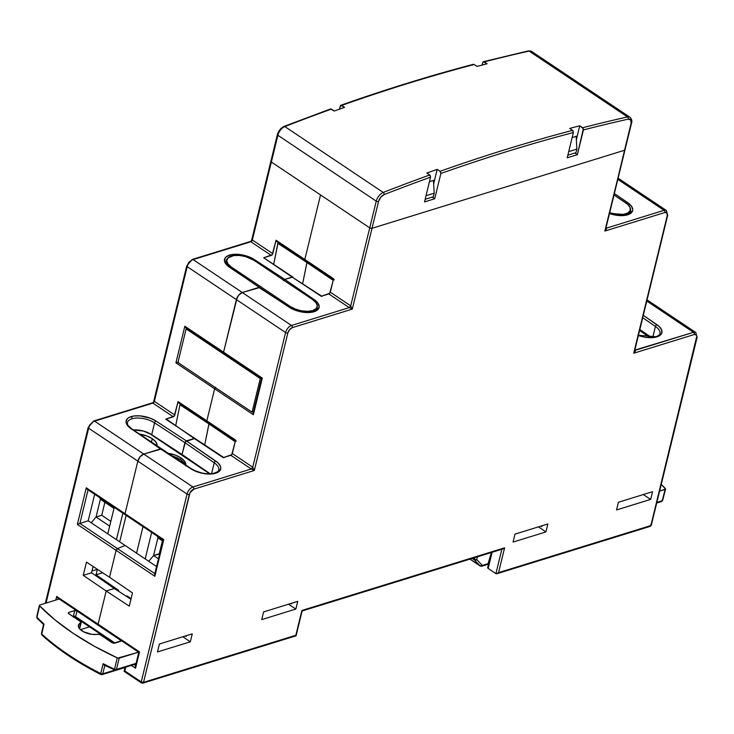 <?xml version="1.0" encoding="UTF-8"?>
<svg xmlns="http://www.w3.org/2000/svg" width="734" height="734" viewBox="0 0 734 734"><rect width="100%" height="100%" fill="white"/><g stroke="black" fill="none" stroke-linecap="round" stroke-linejoin="round"><path stroke-width="1.1" d="M638.396 335.484A18.157 8.496 13.7 0 0 656.921 336.86A1.651 1.147 -107.2 0 0 656.077 336.704A1.651 1.147 72.8 0 1 656.921 336.86A18.157 8.496 13.7 0 0 656.939 324.694A1.651 0.917 124.5 0 0 655.434 326.447A16.506 7.725 -166.3 0 1 659.967 333.676M317.125 308.574A16.506 7.725 -166.3 0 0 317.171 307.014A16.506 7.725 -166.3 0 1 317.134 308.537C317.281 309.372 315.987 310.363 313.253 311.565A1.651 1.147 72.8 0 1 314.088 311.721A18.157 8.496 13.7 0 0 314.106 299.545A1.651 0.917 124.5 0 0 313.308 300.068A1.651 0.917 -55.5 0 1 314.106 299.545L284.764 279.406L292.187 277.113L321.198 296.297L328.823 293.939A1.651 0.899 123.8 0 0 330.3 292.169L350.724 305.849L352.311 309.097L349.246 307.61L350.724 305.849A1.651 0.899 -56.2 0 1 349.246 307.61L328.823 293.939L349.246 307.61L291.49 325.465A1.651 1.147 72.8 0 1 292.288 327.648L352.311 309.097L349.246 307.61L291.49 325.465A6.606 3.597 123.8 0 0 285.572 332.53L252.744 467.219L254.331 470.466L251.267 468.98L252.744 467.219A1.651 0.899 -56.2 0 1 251.267 468.98L230.843 455.309A1.651 0.899 123.8 0 0 232.32 453.539L252.744 467.219L254.331 470.466L251.267 468.98L192.941 487.009A6.606 3.597 123.8 0 0 187.032 494.074L141.24 681.923L142.855 683.152A1.651 1.147 72.8 0 1 142.029 682.987L143.525 682.345L141.24 681.923L124.844 670.949L124.119 671.298L124.844 670.949L125.771 667.123L124.844 670.949L141.24 681.923A1.651 0.771 13.7 0 0 143.525 682.345A1.651 1.147 72.8 0 1 142.855 683.152L141.451 682.941A1.651 0.899 -56.2 0 1 141.24 681.923L187.032 494.074A1.651 0.771 13.7 0 0 189.317 494.496A1.651 0.771 -166.3 0 1 187.032 494.074A6.606 3.597 -56.2 0 1 192.941 487.009A1.651 1.147 72.8 0 1 193.748 489.193A1.651 1.147 -107.2 0 0 192.941 487.009L143.754 454.071L160.462 448.914L193.528 470.283L203.346 473.485L210.052 474.045L215.713 473.21L219.484 471.127L220.815 468.09L220.484 466.347L217.888 462.759L186.39 440.895L194.207 438.482L223.219 457.667L230.843 455.309L251.267 468.98L192.941 487.009L143.754 454.071A6.606 3.597 123.8 0 0 137.845 461.145L187.032 494.074L137.845 461.145L125.028 513.717A1.651 0.899 123.8 0 0 125.239 514.745A1.651 0.899 -56.2 0 1 125.028 513.717L125.349 514.8L125.028 513.717L86.291 487.789L77.364 524.406L79.887 523.443L88.071 489.862L79.887 523.443L77.364 524.406L154.837 576.273L163.765 539.655L163.049 540.041L125.239 514.745A1.651 0.899 -56.2 0 0 125.716 514.809M609.523 213.365L626.827 214.658A1.651 1.147 72.8 0 1 627.662 214.814A1.651 1.147 -107.2 0 0 626.827 214.658C629.57 213.456 630.855 212.456 630.699 211.667A16.506 7.725 -166.3 0 0 630.433 209.034A16.506 7.725 -166.3 0 1 630.708 211.631M627.662 214.814A18.157 8.496 13.7 0 0 627.68 202.639A1.651 0.917 124.5 0 0 626.643 203.456A1.651 0.917 -55.5 0 1 627.68 202.639L614.367 193.501L627.68 202.639L631.451 206.144L632.763 209.685L632.433 211.3L629.827 213.915L627.662 214.814A18.157 8.496 13.7 0 1 609.477 213.557L618.725 215.53L627.662 214.814M568.712 151.626L576.896 149.103L576.034 152.644L567.85 155.168L576.034 152.644L576.896 149.103L576.153 136.359L576.896 149.103L568.712 151.626M426.023 195.721L434.207 193.198L433.335 196.74L425.16 199.272L433.335 196.74L434.207 193.198L433.464 180.454L434.207 193.198L426.023 195.721M135.561 665.472L134.157 664.527L135.561 665.472M650.847 524.434L650.865 525.553L498.551 572.63L504.597 547.821L301.885 610.459L295.839 635.268L143.525 682.345L189.317 494.496A4.955 2.697 -56.2 0 1 193.748 489.193L254.331 470.466L287.856 332.952A4.955 2.697 -56.2 0 1 292.288 327.648L352.311 309.097L378.524 201.556L380.68 197.318L384.111 194.602A2474.828 1347.89 -56.2 0 1 430.555 177.16L429.748 174.967A2476.479 1348.789 123.8 0 0 383.221 192.446A1.651 1.092 68.7 0 1 384.111 194.602A2474.828 1347.89 -56.2 0 1 430.555 177.16L424.518 201.905L434.712 198.758L440.877 173.472A2474.828 1347.89 -56.2 0 1 573.373 132.524L572.566 130.34A2476.479 1348.789 123.8 0 0 440.07 171.288L440.877 173.472A2474.828 1347.89 -56.2 0 1 573.373 132.524L567.208 157.81L577.401 154.654L583.429 129.909A2474.828 1347.89 -56.2 0 1 628.24 119.156L630.79 120.027L631.066 123.514L624.551 150.25L372.01 228.292A1.651 0.771 -166.3 0 1 369.725 227.87L350.724 305.849L352.311 309.097L372.01 228.292L624.551 150.25L624.891 149.452L604.853 231.054L664.876 212.511A1.651 1.147 72.8 0 0 664.068 210.319L617.817 179.353L664.068 210.319A6.606 3.597 -56.2 0 1 666.362 210.502A6.606 3.597 123.8 0 0 664.068 210.319L606.312 228.164L606.357 229.329L604.853 231.054L664.876 212.511A1.651 1.147 -107.2 0 0 664.068 210.319L606.312 228.164A1.651 0.899 -56.2 0 1 605.908 228.191L625.001 149.864A1.651 0.771 -166.3 0 1 624.551 150.25L605.458 229.779M634.763 350.366L667.683 215.328A1.651 0.771 -166.3 0 1 667.234 215.713A1.651 0.771 13.7 0 0 667.683 215.328L666.362 210.502L618.101 178.197M695.814 332.52A6.606 3.597 123.8 0 0 693.492 332.318A1.651 1.147 72.8 0 1 694.3 334.502A1.651 1.147 -107.2 0 0 693.492 332.318L634.827 350.109L635.222 351.503L633.708 353.228L667.234 215.713L666.967 213.007L664.876 212.511A4.955 2.697 -56.2 0 1 667.234 215.713L633.708 353.228L694.3 334.502A4.955 2.697 -56.2 0 1 696.658 337.704L650.865 525.553L649.37 526.205L650.205 526.361A1.651 1.147 -107.2 0 0 650.865 525.553A1.651 0.771 13.7 0 0 651.315 525.177L697.107 337.328A1.651 0.771 -166.3 0 1 696.658 337.704A1.651 0.771 13.7 0 0 697.107 337.328L695.786 332.502L646.599 299.573M488.138 567.299L487.67 567.777L488.156 568.428L495.918 573.621L488.156 568.428L492.092 552.28L488.156 568.428A1.651 0.771 13.7 0 1 487.679 567.685L491.385 552.5M138.79 652.269L139.524 651.911L135.542 668.215L135.322 667.353L135.542 668.215L131.34 665.399L135.542 668.215L139.524 651.911L138.79 652.269L135.873 665.683M501.854 549.261L495.918 573.621L496.468 573.786L495.918 573.621L501.854 549.261M142.029 682.987A1.651 0.899 -56.2 0 1 141.451 682.941L124.101 671.326L125.074 667.344M135.322 667.353L135.304 666.564L135.322 667.353M135.506 665.977L135.304 666.564L135.506 665.977M695.786 332.502A6.606 3.597 -56.2 0 0 693.492 332.318L646.792 301.05L693.492 332.318L635.167 350.338A1.651 0.899 -56.2 0 1 634.708 350.347M154.617 575.456L154.837 576.273L154.617 575.456M154.746 574.116L154.59 574.704M253.285 412.572L253.377 414.728L262.304 378.111L261.598 378.45L253.615 412.233M634.323 351.953L634.662 350.751L633.708 353.228L694.3 334.502L696.392 335.007L696.795 336.163L650.865 525.553L498.551 572.63L496.468 573.786M503.212 548.839L502.524 548.977M497.166 573.649L498.551 572.63L504.597 547.821L301.885 610.459L296.059 635.8L302.124 610.954M302.105 610.991L503.074 548.885M296.05 635.626L143.525 682.345L189.968 492.789L193.748 489.193L254.331 470.466L287.856 332.952A1.651 0.771 -166.3 0 1 285.572 332.53A1.651 0.771 13.7 0 0 287.856 332.952L289.591 329.639L292.288 327.648A1.651 1.147 -107.2 0 0 291.49 325.465L242.303 292.527L258.836 287.425L291.903 308.794L301.72 311.987L311.445 312.308L316.253 310.821L317.859 309.638L319.189 306.592L317.868 303.059L314.106 299.545L284.764 279.406L283.507 280.608L284.764 279.406L254.404 259.579A18.157 8.496 13.7 0 0 229.513 255.102A18.157 8.496 13.7 0 0 229.494 267.277A1.651 0.917 -55.5 0 1 230.091 267.341M192.28 259.441A1.651 1.147 72.8 0 1 193.115 259.597A1.651 1.147 -107.2 0 0 192.271 259.441L186.73 265.928A1.651 0.771 13.7 0 0 187.198 266.671A1.651 0.771 -166.3 0 1 186.73 265.928A1.651 0.771 -166.3 0 1 187.179 265.552L188.913 262.24L191.62 260.249A1.651 1.147 72.8 0 1 192.28 259.441L250.578 241.422L252.349 239.981L277.874 135.276A1.651 0.771 -166.3 0 1 277.397 134.542A1.651 0.771 -166.3 0 1 277.856 134.157L280.003 129.918L283.434 127.202A1.651 1.092 68.7 0 1 283.985 126.441A1.651 1.092 68.7 0 1 284.847 126.587L383.221 192.446A2476.479 1348.789 -56.2 0 1 429.748 174.967L426.867 173.04A2476.479 1348.789 -56.2 0 1 437.189 169.361L440.07 171.288A2476.479 1348.789 -56.2 0 1 572.566 130.34L569.694 128.413A2476.479 1348.789 -56.2 0 1 579.75 125.798L582.631 127.725L583.429 129.909A2474.828 1347.89 -56.2 0 1 628.24 119.156A1.651 1.202 -102.6 0 0 627.515 116.945L529.141 51.086A1.651 1.202 -102.6 0 0 528.352 50.921A1.651 1.202 77.4 0 1 529.141 51.086A2476.479 1348.789 123.8 0 0 484.256 61.858A2476.479 1348.789 -56.2 0 1 529.141 51.086L627.515 116.945A8.258 4.496 -56.2 0 1 629.983 117.284A8.258 4.496 123.8 0 0 627.515 116.945A2476.479 1348.789 123.8 0 0 582.631 127.725A2476.479 1348.789 -56.2 0 1 627.515 116.945A1.651 1.202 77.4 0 1 628.24 119.156A6.606 3.597 -56.2 0 1 631.066 123.514A1.651 0.771 13.7 0 0 631.524 123.128A1.651 0.771 -166.3 0 1 631.066 123.514L624.551 150.25L372.01 228.292L369.725 227.87L320.538 194.941L369.725 227.87L350.724 305.849L330.3 292.169L333.566 278.746L304.812 259.46L320.538 194.941L304.812 259.46L305.518 260.542M334.199 279.847L333.566 278.746L276.039 240.229L276.672 241.339L276.039 240.229L272.773 253.652A1.651 0.899 -56.2 0 1 271.286 255.423L250.872 241.752L251.634 241.697M253.377 412.077L252.872 411.737L253.377 412.077M236.22 441.217L235.596 440.116L206.832 420.83L214.64 388.8A1.651 0.899 -56.2 0 1 215.346 387.552A1.651 0.899 123.8 0 0 214.64 388.8L253.377 414.728L253.129 413.159M253.184 412.875L261.561 378.487L262.304 378.111L184.84 326.245L186.188 328.006L184.84 326.245L175.903 362.862L214.64 388.8L215.585 387.332L214.64 388.8L253.377 414.728L262.304 378.111L223.567 352.173L236.385 299.6L285.572 332.53A6.606 3.597 -56.2 0 1 291.49 325.465L242.303 292.527A6.606 3.597 123.8 0 0 236.385 299.6L285.572 332.53L252.744 467.219L232.32 453.539L235.596 440.116L206.832 420.83L207.548 421.912M139.524 651.911L98.099 624.184A1.651 0.899 123.8 0 0 98.31 625.203A1.651 0.899 -56.2 0 1 98.099 624.184L106.191 590.989L129.267 606.146L132.487 592.934L109.531 577.273L116.1 550.344L154.837 576.273L163.765 539.655L86.291 487.789L86.658 488.56L86.291 487.789L77.364 524.406L116.1 550.344L109.531 577.273L86.465 562.116L83.236 575.337L106.191 590.989L129.267 606.146L132.487 592.934L109.531 577.273L116.1 550.344A1.651 0.899 -56.2 0 1 117.477 548.61A1.651 0.899 123.8 0 0 116.1 550.344L109.531 577.273L86.465 562.116L83.236 575.337L91.548 572.768L83.236 575.337L106.191 590.989L98.099 624.184L98.475 625.276L98.099 624.184L56.674 596.448L55.802 600.054L56.674 596.448L57.069 597.265L56.674 596.448L98.099 624.184L106.191 590.989L114.302 588.484L106.191 590.989L98.099 624.184L139.524 651.911M154.828 573.621L117.477 548.61L125.138 545.49L156.562 566.529L125.138 545.49L117.477 548.61L116.1 550.344L117.477 548.61L79.887 523.443L88.208 520.764L125.138 545.49L117.477 548.61L79.887 523.443L88.208 520.764L125.138 545.49L117.477 548.61L154.828 573.621M130.936 599.274L114.302 588.484L130.936 599.274M89.291 425.39L93.071 421.793A1.651 1.147 72.8 0 1 93.732 420.986A1.651 1.147 72.8 0 1 94.567 421.142L152.892 403.122A1.651 0.899 123.8 0 0 154.369 401.351L152.599 402.883L154.369 401.351L187.198 266.671A6.606 3.597 -56.2 0 1 193.115 259.597L250.872 241.752A1.651 0.899 123.8 0 0 252.349 239.981L250.872 241.752L271.286 255.423L263.671 257.781L292.912 277.094L284.764 279.406L254.404 259.579A1.651 0.881 123.1 0 0 253.652 260.102A1.651 0.881 -56.9 0 1 254.404 259.579L248.624 256.698L241.881 254.836L235.174 254.276L229.513 255.102A1.651 1.147 72.8 0 1 230.338 256.45A1.651 1.147 -107.2 0 0 229.513 255.102L225.742 257.194L224.411 260.231L224.742 261.974L227.338 265.561L259.533 287.59L242.303 292.527L238.688 295.178L237.266 297.325L223.567 352.173A1.651 0.899 123.8 0 0 223.787 353.201A1.651 0.899 -56.2 0 1 223.567 352.173L223.888 353.256L223.567 352.173L184.84 326.245L175.903 362.862L178.435 361.899L175.903 362.862L214.64 388.8L206.832 420.83L178.059 401.599L178.692 402.709L178.059 401.599L174.793 415.022A1.651 0.899 -56.2 0 1 173.316 416.793L152.892 403.122L153.663 403.067M163.049 539.995L163.765 539.655L125.028 513.717L137.845 461.145A6.606 3.597 -56.2 0 1 143.754 454.071L140.148 456.722L137.845 461.145L140.148 456.722L143.754 454.071L94.567 421.142A1.651 1.147 -107.2 0 0 93.732 420.986L88.181 427.472A1.651 0.771 13.7 0 0 88.658 428.216A6.606 3.597 -56.2 0 1 94.567 421.142A6.606 3.597 123.8 0 0 88.658 428.216A1.651 0.771 -166.3 0 1 88.181 427.472A1.651 0.771 -166.3 0 1 88.64 427.096M155.067 573.777L163.049 540.041L154.635 574.419M314.088 311.721A1.651 1.147 -107.2 0 0 313.244 311.565C305.638 313.244 297.802 311.822 289.747 307.28A1.651 0.881 123.1 0 0 289.196 307.243A18.157 8.496 13.7 0 0 314.088 311.721M225.778 261.13A16.506 7.725 -166.3 0 1 227.237 258.873A16.506 7.725 -166.3 0 0 225.788 261.084C226.586 262.589 223.292 261.359 230.081 267.332A1.651 0.917 124.5 0 0 229.494 267.277L289.196 307.243A1.651 0.881 -56.9 0 1 289.747 307.28L259.396 287.462M166.416 419.123L194.207 438.482L185.491 441.565L182.041 454.474L151.699 434.666A16.506 7.725 13.7 0 0 133.239 429.876L143.424 431.06L151.699 434.666L154.571 422.857L184.913 442.666L182.041 454.474L151.699 434.666L154.571 422.857L184.913 442.666L186.39 440.895L156.03 421.077A1.651 0.881 123.1 0 0 154.571 422.857A16.506 7.725 -166.3 0 0 131.946 418.784A16.506 7.725 -166.3 0 1 154.571 422.857A1.651 0.881 -56.9 0 1 156.03 421.077A18.157 8.496 13.7 0 0 131.138 416.6A1.651 1.147 72.8 0 1 131.946 418.784A16.506 7.725 -166.3 0 0 127.413 422.582A16.506 7.725 -166.3 0 1 131.946 418.784A1.651 1.147 -107.2 0 0 131.138 416.6A18.157 8.496 13.7 0 0 131.12 428.775L161.159 449.08L143.754 454.071L94.567 421.142L152.892 403.122L173.316 416.793L165.691 419.151L194.941 438.464L185.491 441.565L182.041 454.474L210.172 473.788L182.041 454.474L184.913 442.666L214.227 462.796A1.651 0.917 -55.5 0 1 215.732 461.044L186.39 440.895L184.913 442.666L214.227 462.796A16.506 7.725 -166.3 0 1 218.42 470.934M191.381 468.778A1.651 0.881 123.1 0 0 190.822 468.742A18.157 8.496 13.7 0 0 215.713 473.21A18.157 8.496 13.7 0 0 215.732 461.044A1.651 0.917 124.5 0 0 214.227 462.796A16.506 7.725 -166.3 0 1 218.75 470.072C219.521 470.824 217.714 471.953 213.31 473.439C205.713 474.448 198.4 472.889 191.372 468.769L131.707 428.83A1.651 0.917 124.5 0 0 131.12 428.775A1.651 0.917 -55.5 0 1 131.716 428.83C124.918 422.848 128.211 424.078 127.413 422.582M235.541 440.593L231.742 454.649L223.219 457.667L194.207 438.482L186.39 440.895L156.03 421.077L150.25 418.187L140.084 415.875L133.781 416.013L128.973 417.499L127.367 418.683L126.037 421.729L126.367 423.463L128.964 427.05L160.462 448.914L190.822 468.742A1.651 0.881 -56.9 0 1 191.372 468.769M637.809 335.273L644.553 337.135L651.26 337.695L659.086 335.961L661.683 333.346L661.692 329.997L659.095 326.41L643.305 315.336L656.939 324.694A1.651 0.917 -55.5 0 0 655.434 326.447A16.506 7.725 -166.3 0 1 659.958 333.722C660.114 334.511 658.82 335.502 656.086 336.704L638.442 335.291M642.727 317.712L655.434 326.447L652.783 337.346L655.434 326.447L642.727 317.712M545.922 531.921L538.462 526.865L545.922 531.921L547.858 523.957L514.993 534.113L513.048 542.077L545.922 531.921L547.858 523.957L514.993 534.113L513.048 542.077L545.922 531.921M190.326 641.81L182.867 636.754L190.326 641.81L192.271 633.855L159.397 644.012L157.461 651.966L190.326 641.81L192.271 633.855L159.397 644.012L157.461 651.966L190.326 641.81M223.998 457.695L223.219 457.667L223.943 457.64M180.041 403.874L179.986 404.764L208.997 423.949L209.052 423.013L208.997 423.949L235.201 441.712L208.997 423.949L209.062 423.197L204.703 444.914L208.997 423.949L204.703 444.914L208.997 423.949L179.986 404.764L180.032 403.792M333.52 279.223L329.722 293.279L321.198 296.297L292.187 277.113L321.978 296.325M278.021 242.504L277.957 243.394L306.968 262.579L307.023 261.643L306.968 262.579L333.181 280.342L306.968 262.579L307.041 261.827L302.683 283.544L306.968 262.579L302.683 283.544L306.968 262.579L277.957 243.394L273.727 264.084L278.012 242.422M616.532 509.946L650.673 499.395L643.287 494.569L650.673 499.395L652.544 491.707L618.404 502.258L616.532 509.946L650.673 499.395L652.544 491.707L618.404 502.258L616.532 509.946M288.48 604.22L295.866 609.046L261.726 619.597L295.866 609.046L297.738 601.357L263.607 611.908L261.726 619.597L263.607 611.908L297.738 601.357L295.866 609.046L288.48 604.22M541.802 526.572L541.995 525.773L541.802 526.572L541.031 526.067L541.802 526.572M291.701 603.862L291.875 603.174L291.701 603.862L291.04 603.431L291.701 603.862M186.207 636.461L186.399 635.662L186.207 636.461L185.436 635.965L186.207 636.461M114.302 588.484L106.191 590.989L114.302 588.484L91.548 572.768L93.09 566.474L91.548 572.768L114.302 588.484M651.379 337.438L639.846 329.52L651.379 337.438M211.575 473.696L214.227 462.796L211.575 473.696M58.381 599.256L58.546 598.577L58.381 599.256M57.582 597.898L57.069 597.265L57.582 597.898M153.681 401.535L153.58 402.177L154.369 401.351L174.793 415.022L154.369 401.351L187.198 266.671L236.385 299.6L223.567 352.173L236.385 299.6A6.606 3.597 -56.2 0 1 242.303 292.527L193.115 259.597A6.606 3.597 123.8 0 0 187.198 266.671L236.385 299.6L238.688 295.178L242.303 292.527L193.115 259.597L250.991 241.486M251.661 240.165L251.551 240.807L252.349 239.981L272.773 253.652L252.349 239.981L271.351 162.012A1.651 0.771 -166.3 0 1 270.883 161.269A1.651 0.771 -166.3 0 1 271.332 160.893L271.332 160.893M87.135 489.174L87.649 489.55M186.491 328.86L186.619 328.318L186.491 328.86M46.031 603.073L88.658 428.216L137.845 461.145L88.658 428.216L46.031 603.073M305.142 260.533L304.812 259.46L320.538 194.941L271.351 162.012L320.538 194.941L304.812 259.46L276.039 240.229L272.195 254.762L263.671 257.781L292.187 277.113L284.764 279.406L292.187 277.113M277.397 134.542A1.651 0.771 13.7 0 0 277.874 135.276A8.258 4.496 -56.2 0 1 284.847 126.587A1.651 1.092 -111.3 0 0 283.985 126.441C280.746 127.991 278.553 130.689 277.397 134.542L270.883 161.269A1.651 0.771 13.7 0 0 271.351 162.012L270.874 161.361L271.351 162.012L277.874 135.276L376.248 201.144L369.725 227.87L271.351 162.012L369.725 227.87A1.651 0.771 13.7 0 0 372.01 228.292L369.725 227.87L376.248 201.144A8.258 4.496 -56.2 0 1 383.221 192.446L284.847 126.587A2476.479 1348.789 -56.2 0 1 331.373 109.109L330.456 108.981L331.373 109.109A2476.479 1348.789 123.8 0 0 284.847 126.587A8.258 4.496 123.8 0 0 277.874 135.276L376.248 201.144A1.651 0.771 13.7 0 0 378.524 201.556A1.651 0.771 -166.3 0 1 376.248 201.144A8.258 4.496 123.8 0 1 383.221 192.446A1.651 1.092 -111.3 0 1 384.111 194.602A6.606 3.597 -56.2 0 0 378.524 201.556L372.01 228.292L624.551 150.25A1.651 0.771 13.7 0 0 625.001 149.864L631.524 123.138C632.313 121.165 631.8 119.22 629.983 117.284L531.599 51.426A8.258 4.496 123.8 0 0 529.141 51.086A8.258 4.496 -56.2 0 1 531.636 51.453M98.888 625.249A1.651 0.899 -56.2 0 1 98.31 625.203L138.781 652.297L135.35 666.362M160.462 448.914L143.754 454.071L160.462 448.914M185.674 327.63L186.188 328.006M224.265 353.265A1.651 0.899 -56.2 0 1 223.787 353.201L261.57 378.487M207.172 421.903L206.832 420.83L214.64 388.8L206.832 420.83L178.059 401.599L174.215 416.132L165.691 419.151M258.836 287.425L242.303 292.527L258.836 287.425M166.407 419.123L194.207 438.482M179.986 404.764L175.747 425.454L179.986 404.764M292.903 277.085L263.671 257.781M94.668 494.276L88.208 520.764L94.668 494.276M91.97 571.024L97.374 569.355L96.044 574.823L102.677 572.768L96.044 574.823L97.374 569.355L91.97 571.024M126.835 596.614L127 595.935L131.083 598.669L127 595.935L126.835 596.614M126.184 596.191L127 595.935L126.184 596.191M118.725 590.393L96.044 574.823L118.725 590.393L117.724 590.705L118.725 590.393M177.931 362.495L186.115 328.905L187.271 328.749L186.115 328.905L260.267 378.551L252.074 412.141L177.931 362.495L252.074 412.141L253.542 411.389L252.074 412.141L260.267 378.551L261.231 378.267L260.267 378.551L186.115 328.905L177.931 362.495M290.187 306.445L289.948 307.408L290.187 306.445L295.38 309.087L301.49 310.812L307.583 311.335L312.73 310.592L316.143 308.693L317.308 305.922L316.042 302.702L312.546 299.527A16.304 7.624 -166.3 0 1 317.207 306.849A16.304 7.624 -166.3 0 1 306.684 311.335A16.304 7.624 -166.3 0 1 290.187 306.445L231.504 267.158A16.304 7.624 -166.3 0 1 226.843 259.836A16.304 7.624 -166.3 0 1 237.376 255.349A16.304 7.624 -166.3 0 1 253.872 260.249L245.67 256.597L239.449 255.46L233.724 255.57L227.907 257.992L226.742 260.763L228.008 263.983L231.504 267.158L290.187 306.445M312.546 299.527L253.872 260.249L312.546 299.527M231.265 268.149L231.504 267.158L231.265 268.149M625.671 202.758A16.304 7.624 -166.3 0 1 630.332 210.08A16.304 7.624 -166.3 0 1 609.679 212.75L617.725 214.466L623.45 214.356L627.818 213.007L630.148 210.621L630.102 207.566L627.68 204.309L614.009 194.95L625.671 202.758M484.256 61.858L487.128 63.785L483.339 61.729L484.256 61.858L482.972 62.023L482.128 65.078L482.761 62.5M340.42 105.586L339.438 109.173L340.778 105.292L344.567 107.347A2476.479 1348.789 123.8 0 0 334.245 111.036L330.456 108.981M433.656 183.849L434.574 180.105L429.445 181.693L434.574 180.105L437.189 169.361L433.656 183.849M576.346 139.754L577.263 136.01L572.135 137.597L577.263 136.01L579.75 125.798L576.346 139.754M474.192 64.473L477.072 66.399A2476.479 1348.789 123.8 0 1 487.128 63.785A2476.479 1348.789 123.8 0 0 477.072 66.399L474.192 64.473A2476.479 1348.789 123.8 0 0 341.695 105.421A2476.479 1348.789 -56.2 0 1 474.192 64.473L473.274 64.344L472.696 65.124M341.695 105.421L344.567 107.347A2476.479 1348.789 123.8 0 0 334.245 111.036L331.373 109.109M583.337 128.689L577.401 154.654L574.915 152.993L577.401 154.654L567.208 157.81L573.373 132.524L572.979 130.744L569.694 128.413A2476.479 1348.789 -56.2 0 1 579.75 125.798L583.337 128.689M424.518 201.905L430.555 177.16L430.161 175.371L426.867 173.04A2476.479 1348.789 -56.2 0 1 437.189 169.361L440.483 171.683L440.877 173.472L434.712 198.758L432.216 197.088L434.712 198.758L424.518 201.905M104.852 665.334L102.751 673.821L114.623 670.151L102.751 673.821L104.852 665.334L103.907 664.811M43.554 624.441L41.471 633.479A1.651 0.771 13 0 0 41.737 634.057A214.411 100.292 -166.3 0 0 100.723 673.546A1.651 0.789 13.9 0 0 102.751 673.821L100.723 673.546L101.255 674.454A1.651 0.651 -63.1 0 1 100.852 674.509A1.651 0.651 -63.1 0 1 100.723 673.546L103.155 663.683L103.494 664.288L103.155 663.683A214.512 100.338 -166.3 0 0 114.476 669.188A1.651 0.789 13.9 0 0 116.422 669.417L114.476 669.188L114.935 670.059A1.651 0.569 -65.1 0 1 114.577 670.133A1.651 0.569 -65.1 0 1 114.476 669.188L117.266 657.903L119.211 658.141L116.422 669.417L119.211 658.141L138.57 652.159L117.779 658.095L94.236 646.186L73.372 633.46L55.05 619.955L39.407 605.651L39.819 604.99L59.179 599.008L39.819 604.99L36.957 617.285A214.512 100.338 13.7 0 0 44.031 624.102L41.737 634.057A214.411 100.292 13.7 0 0 100.723 673.546L103.155 663.683A214.512 100.338 13.7 0 0 114.476 669.188L117.266 657.903A214.631 100.393 -166.3 0 1 39.581 605.899L39.819 604.99M120.972 640.525L76.997 611L74.712 610.578L68.583 612.477L68.244 613.275L81.079 622.019L78.859 624.313L78.345 626.331L79.41 628.607L83.612 631.818L91.961 634.35L99.595 634.415L113.366 643.241L121.101 640.855M120.615 640.204L120.339 641.415L120.615 640.204L76.997 611L75.611 616.643L115.045 643.048L75.611 616.643A1.651 0.789 13.8 0 0 73.327 616.23L74.712 610.578L68.583 612.477L68.345 613.385L68.583 612.477L68.601 613.596L80.74 621.726L79.391 628.579L80.878 622.799A12.313 5.762 -166.3 0 0 78.41 625.276L78.41 625.276A12.313 5.762 -166.3 0 0 84.538 632.277A12.313 5.762 -166.3 0 0 97.934 634.213L100.081 634.671L112.219 642.801L114.504 643.223L120.633 641.323L120.615 640.204L120.633 641.323M114.935 670.059L136.084 663.343L116.422 669.417A1.651 1.147 72.8 0 1 115.761 670.215A1.651 1.147 72.8 0 1 114.935 670.059L104.448 665.233M125.028 667.527L102.09 674.619A1.651 1.147 72.8 0 0 102.751 673.821L101.255 674.454L102.09 674.619A1.651 1.147 72.8 0 1 101.255 674.454L84.548 665.371L69.124 655.746L55.142 645.681L41.966 635.075L41.471 633.479M89.52 626.827L80.391 629.644L89.52 626.827M73.235 617.239L73.327 616.23A1.651 0.789 -166.2 0 1 75.611 616.643L76.997 611L74.712 610.578L73.235 616.707M76.208 617.909L75.418 618.156L76.208 617.909M75.051 617.918A1.651 1.147 72.8 0 1 75.51 617.542A1.651 1.147 -107.2 0 0 75.051 617.918M75.813 617.652L76.382 617.689M39.37 605.376L36.737 616.762A1.651 0.771 13 0 0 36.957 617.285L39.581 605.899M36.957 617.285L37.195 616.376L36.957 617.285A1.651 1.165 135.6 0 0 37.168 618.285L43.563 624.487L44.031 624.102A214.512 100.338 -166.3 0 1 36.957 617.285L38.003 618.551L37.168 618.294L36.737 616.762M42.728 635.268L41.737 634.057L43.719 624.267M41.737 634.057L41.921 633.093L41.737 634.057A1.651 1.11 132.3 0 0 41.957 635.066M68.601 613.596L68.583 612.477M665.362 488.523A214.631 100.393 -166.3 0 0 661.242 484.458L665.573 489.046L659.618 491.138L665.123 489.431L662.206 500.753L665.123 489.431M490.844 554.271L488.505 563.308L487.394 564.474A1.651 1.147 -107.2 0 0 488.055 563.684L481.275 566.134L480.174 565.969L474.577 560.042L480.174 565.969A1.651 1.376 -43.4 0 0 482.321 565.455L476.724 559.519A1.651 1.376 136.6 0 1 474.577 560.042A1.651 0.899 -56.2 0 1 474.439 559.097A1.651 0.899 123.8 0 0 474.577 560.042L472.182 558.436L474.577 560.042L476.724 559.519A1.651 0.789 -166.2 0 1 474.439 559.097L474.806 557.629L474.439 559.097L473.045 558.17L474.439 559.097A1.651 0.789 13.8 0 0 476.724 559.519L477.384 556.831L476.724 559.519L482.321 565.455L488.055 563.684L491.11 553.629L488.055 563.684A1.651 0.771 14.5 0 0 488.505 563.308A1.651 0.771 -165.5 0 1 488.055 563.684A1.651 1.147 72.8 0 1 487.394 564.474A1.651 1.147 72.8 0 1 486.559 564.318M656.866 502.405L662.206 500.753L656.866 502.405M480.834 566.088L469.953 559.125L480.256 566.042A1.651 0.899 -56.2 0 1 480.174 565.969L482.321 565.455A1.651 1.147 72.8 0 1 481.66 566.244L487.394 564.474M656.71 503.038L661.554 501.542A1.651 1.147 -107.2 0 0 662.206 500.753A1.651 0.771 14.4 0 0 662.664 500.377L665.573 489.055M662.206 500.753L662.453 499.845L662.206 500.753L660.719 501.386L661.554 501.542L662.664 500.377M480.99 566.18L480.256 566.042M480.174 565.969L469.953 559.125M180.601 459.732A16.506 7.725 13.7 0 0 171.582 455.851L180.601 459.732L181.032 457.961L180.601 459.732A16.506 7.725 13.7 0 1 185.115 464.686L180.601 459.732M185.564 465.916L185.849 464.429L184.573 461.172L181.032 457.961L175.765 455.282L167.572 453.227A16.506 7.725 -166.3 0 1 181.032 457.961A16.506 7.725 -166.3 0 1 185.794 465.127M156.801 446.657L157.085 445.171L155.81 441.914L152.268 438.703L147.002 436.024L139.295 434.033A16.506 7.725 -166.3 0 1 152.268 438.703L151.534 441.684L152.268 438.703A16.506 7.725 -166.3 0 1 156.984 446.116A16.506 7.725 -166.3 0 1 156.966 446.171M147.295 439.528A13.827 6.468 -166.3 0 1 152.323 442.987L147.02 439.4M145.185 558.913L151.644 532.416L145.185 558.913M116.422 539.655L122.881 513.158L116.422 539.655M143.011 526.636L136.552 553.133L143.011 526.636M114.247 507.387L107.788 533.875L114.247 507.387M104.879 502.304L101.723 515.268L110.834 521.369L101.723 515.268L96.053 517.011L101.723 515.268L104.879 502.304M162.407 540.82L159.608 554.023L153.59 555.528L159.25 553.775L162.407 540.82M100.374 499.294L113.999 508.414L100.374 499.294L99.732 497.67L100.374 499.294L96.053 517.011L100.374 499.294M109.678 526.131L96.053 517.011L109.678 526.131M157.902 537.811L162.764 541.059L157.902 537.811L157.269 536.178L157.902 537.811L153.59 555.528L157.902 537.811M158.443 558.785L153.59 555.528L158.443 558.785M91.209 522.773L96.053 517.011L91.209 522.773M126.138 515.341L119.679 541.83L126.138 515.341M148.736 561.29L153.59 555.528L148.736 561.29M209.667 473.806L148.736 433.014L209.667 473.806M135.395 429.84L133.872 430.317L135.395 429.84M639.589 330.566L649.884 337.466L639.589 330.566M497.028 573.694L650.205 526.361L651.315 525.177M296.031 635.809L142.855 683.152M276.259 241.257L333.786 279.764M178.279 402.627L235.807 441.134M223.934 457.631L194.923 438.446M270.883 161.269L251.606 240.33M153.626 401.7L186.73 265.928M152.608 402.792L93.732 420.986M45.325 603.284L88.181 427.472M57.848 598.109L98.31 625.203M87.456 489.45L125.239 514.745M186.005 327.905L223.787 353.201M259.414 287.471L230.081 267.332M317.198 306.876L316.51 309.711M226.843 259.836L226.054 263.084M630.322 210.117L629.543 213.319M483.458 61.693L528.352 50.912L531.599 51.426M330.502 108.962L283.985 126.432M473.393 64.308C429.729 75.804 385.543 89.456 340.833 105.274M75.547 617.523L114.119 643.287M301.188 614.119L302.206 610.963M41.966 635.075C57.775 649.425 77.409 662.573 100.861 674.509L102.09 674.619M115.761 670.215L135.928 663.986M81.208 622.487L79.584 628.809M154.158 444.235L146.158 438.748"/></g></svg>
